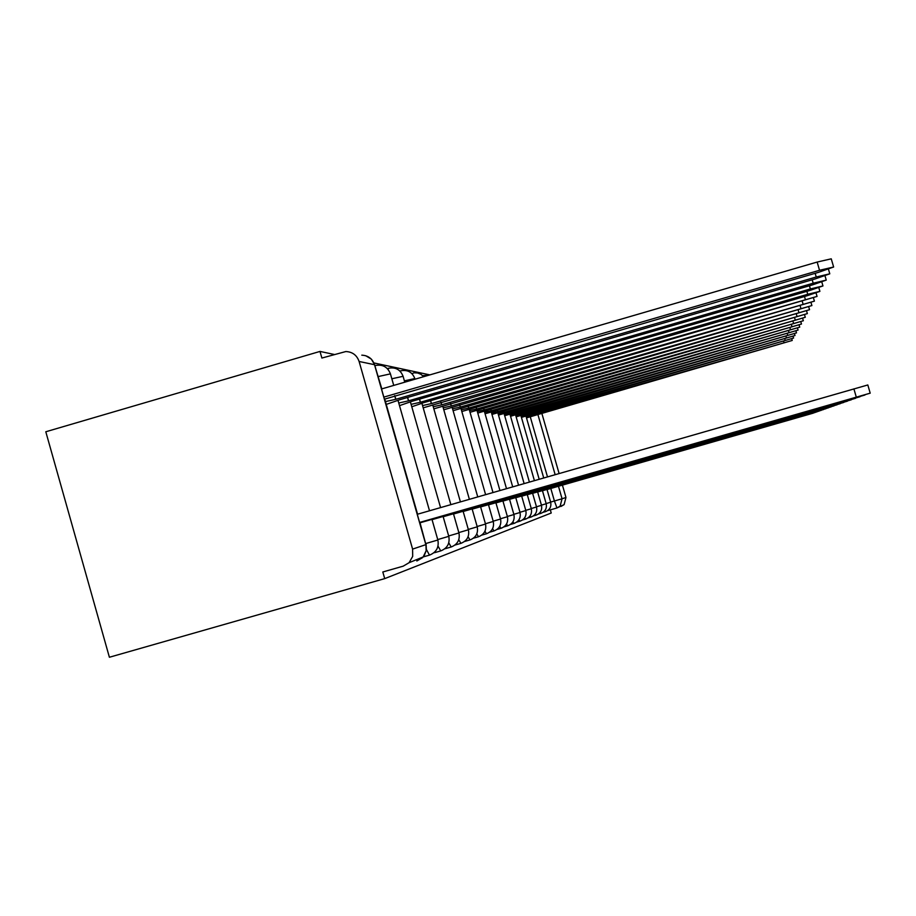 <?xml version="1.0" encoding="UTF-8"?>
<svg xmlns="http://www.w3.org/2000/svg" width="916" height="916" viewBox="0 0 916 916"><rect width="100%" height="100%" fill="white"/><g stroke="black" fill="none" stroke-linecap="round" stroke-linejoin="round"><path stroke-width="1.37" d="M429.867 374.884L373.957 362.954M334.145 354.446L319.993 351.423L45.8 431.768L109.393 657.253L384.709 578.626L551.226 513.017L550.321 509.869M541.803 413.185L559.104 473.549M562.424 485.114L565.962 497.468L564.107 504.624L561.004 506.445M359.106 361.476L412.601 549.108L425.848 544.642L374.518 364.694L359.106 361.476C356.885 355.19 352.465 351.87 345.859 351.538L321.882 358.041L319.993 351.423M412.601 549.108L412.692 556.39L409.086 562.699L403.212 566.157L382.808 571.985L384.709 578.626M419.642 522.567L870.2 393.17L419.608 522.452M417.284 514.288L867.818 384.96L870.2 393.17M384.445 399.193L818.538 272.327L833.629 267.014L819.534 270.289L383.85 397.109M381.525 388.968L817.152 262.056L831.247 258.827L833.629 267.014M420.032 522.796L864.922 395.025L419.975 522.635M432.043 519.647L860.044 396.731L431.997 519.498M443.184 516.727L855.521 398.323L443.138 516.59M394.796 395.643L395.838 399.296L385.441 401.586M386.243 404.403L399.708 399.754L815.309 278.876L829.793 273.815L816.236 276.998L395.838 399.296M407.643 397.452L408.605 400.83L398.758 403.017M399.502 405.628L412.189 401.254L812.332 284.933L826.243 280.113L813.19 283.204L408.605 400.83M419.551 399.124L420.444 402.25L411.089 404.345M411.788 406.761L423.776 402.651L809.561 290.555L822.957 285.941L810.362 288.941L420.444 402.25M453.535 514.013L851.308 399.8L453.489 513.887M463.175 511.494L847.392 401.174L463.141 511.368M430.623 400.658L431.459 403.578L422.562 405.582M423.203 407.838L806.996 295.788L819.9 291.368L807.729 294.288L431.459 403.578M440.951 402.101L441.73 404.815L433.245 406.738M433.84 408.845L817.049 296.418L441.73 404.815M472.187 509.136L843.728 402.456L472.152 509.021M480.614 506.926L840.304 403.658L480.579 506.823M488.526 504.853L837.087 404.78L488.491 504.75M495.957 502.907L834.064 405.845L495.934 502.815M502.953 501.075L831.213 406.841L502.93 500.983M509.559 499.346L828.522 407.78L509.536 499.266M515.8 497.72L825.98 408.673L515.777 497.64M521.708 496.174L823.576 409.521L521.685 496.094M450.603 403.429L451.325 405.971L443.23 407.815M443.791 409.784L814.393 301.146L451.325 405.971M459.637 404.677L460.324 407.048L452.561 408.834M453.099 410.677L811.897 305.566L460.324 407.048M468.122 405.834L468.763 408.067L461.332 409.784M461.824 411.513L809.549 309.711L468.763 408.067M476.102 406.922L476.698 409.028L469.576 410.677M470.034 412.303L807.351 313.615L476.698 409.028M483.614 407.941L484.186 409.921L477.328 411.524M477.774 413.059L805.279 317.291L484.186 409.921M490.713 408.902L491.251 410.78L484.656 412.315M485.068 413.769L803.332 320.76L491.251 410.78M497.422 409.807L497.926 411.582L491.571 413.07M491.961 414.444L801.477 324.035L497.926 411.582M504.189 412.337L503.72 410.677L504.247 412.337L498.109 413.792M498.487 415.085L799.737 327.138L504.247 412.337M527.295 494.709L821.297 410.322L527.284 494.64M509.788 411.479L510.246 413.059L504.315 414.467M504.67 415.704L798.076 330.081L510.246 413.059M532.608 493.323L819.133 411.078L532.597 493.255M515.88 413.746L515.456 412.257L515.937 413.746L510.212 415.108M510.544 416.276L796.496 332.874L515.937 413.746M537.658 491.995L817.072 411.799L537.635 491.938M520.941 412.967L521.353 414.398L515.811 415.727M516.12 416.837L795.008 335.519L521.353 414.398M542.467 490.747L815.114 412.486L542.444 490.678M526.116 413.654L526.505 415.017L521.135 416.311M521.433 417.364L793.577 338.05L526.505 415.017M547.035 489.545L813.248 413.139L547.024 489.488M531.04 414.307L531.417 415.612L526.208 416.86M526.494 417.879L792.226 340.454L531.417 415.612M543.085 512.33L545.455 511.655L544.848 510.67M538.322 514.105L540.841 513.384L540.188 512.307M536.02 515.193L535.288 514.036M530.925 517.093L530.135 515.834M525.566 519.109L524.708 517.723M519.933 521.227L518.983 519.704M513.968 523.46L512.937 521.788M507.682 525.818L506.548 523.963M496.987 529.459L501.006 528.314L499.77 526.265M493.964 530.959L492.579 528.681M486.465 533.765L484.942 531.223M478.484 536.765L476.789 533.902M469.977 539.948L468.087 536.73M460.897 543.36L458.779 539.696M451.164 547.001L448.783 542.81M440.722 550.917L438.008 546.073M429.49 555.13L426.387 549.451M409.086 562.699L423.169 556.951L426.215 550.63L425.929 544.608L426.158 550.653L424.348 555.325L422.471 557.684L416.837 560.993L417.146 559.687M550.63 502.082L554.409 501.006L550.814 488.457M547.493 476.881L530.25 416.746M537.841 414.33L555.153 474.683M558.462 486.247L562.058 498.785L565.962 497.468M419.94 522.486L425.768 544.058M374.976 366.022L375.331 365.507C382.648 364.167 387.686 366.961 390.434 373.865L378.297 376.545M388.178 369.537L388.533 368.243C395.586 366.961 400.441 369.64 403.086 376.304L391.842 378.777M400.487 371.633L400.807 370.785C407.609 369.549 412.28 372.136 414.834 378.56L404.391 380.861M411.96 373.671L414.009 372.801L417.616 372.984L420.959 374.323L423.696 376.682M422.7 375.629L428.482 375.285M390.456 373.957L393.731 385.407M431.963 519.361L437.859 540.005L425.929 543.497M403.109 376.373L404.769 382.201M448.783 536.341L437.733 539.581M414.856 378.629L415.028 379.213M453.466 513.773L458.939 532.952L448.668 535.963M468.351 529.792L458.836 532.585M477.19 526.837L468.305 529.437M485.469 524.067L477.144 526.505M493.232 521.467L485.423 523.757M495.9 502.735L500.56 519.017L493.186 521.181M502.907 500.903L507.43 516.727L500.491 518.754M513.876 514.563L507.361 516.475M520.002 512.513L513.842 514.311M525.795 510.567L519.967 512.284M531.291 508.735L525.761 510.349M536.501 506.983L531.257 508.529M537.623 491.881L541.482 505.323L536.467 506.788M542.432 490.621L546.188 503.754L541.425 505.14M550.653 502.254L546.142 503.571M547.619 510.636L556.985 507.968L554.409 501.006L562.058 498.785L560.157 506.101L556.985 507.956L564.107 504.624M361.797 355.168C368.152 355.488 372.388 358.66 374.518 364.694L374.644 364.843M856.288 397.12L853.895 388.865M817.152 262.056L819.534 270.289M394.681 395.678L395.712 399.273M815.16 273.3L816.236 276.998M407.528 397.475L408.479 400.819M812.194 279.781L813.19 283.204M419.448 399.147L420.33 402.239M809.446 285.781L810.362 288.941M430.531 400.693L431.356 403.567M806.882 291.345L807.729 294.288M440.859 402.124L441.627 404.803M804.488 296.521L805.29 299.257M450.523 403.452L451.233 405.96M802.256 301.341L803 303.906M459.569 404.689L460.233 407.048M800.16 305.852L800.859 308.257M468.053 405.857L468.683 408.055M798.202 310.089L798.855 312.345M476.034 406.944L476.629 409.017M796.347 314.062L796.966 316.18M483.556 407.964L484.117 409.921M794.607 317.795L795.191 319.798M490.655 408.925L491.182 410.769M792.97 321.321L793.508 323.199M497.365 409.83L497.857 411.57M791.413 324.642L791.928 326.428M789.935 327.791L790.428 329.474M509.743 411.49L510.189 413.059M788.539 330.768L789.008 332.359M787.222 333.584L787.657 335.107M520.895 412.979L521.296 414.398M785.962 336.264L786.375 337.718M526.07 413.666L526.448 415.017M784.76 338.817L785.161 340.191M530.994 414.318L531.372 415.601M783.615 341.244L783.993 342.561M533.318 515.96L535.997 515.193C540.509 513.407 542.341 510.12 541.482 505.323M528.051 517.918L530.902 517.105C535.539 515.273 537.417 511.895 536.524 506.983L532.574 493.186M522.498 519.99L525.544 519.12C530.295 517.231 532.219 513.773 531.314 508.724L527.261 494.571M516.647 522.166L519.899 521.227C524.776 519.292 526.757 515.742 525.83 510.567L521.662 496.025M510.464 524.456L513.945 523.471C518.96 521.479 520.986 517.826 520.036 512.502L515.754 497.571M503.926 526.895L507.647 525.83C512.811 523.78 514.895 520.025 513.91 514.552L509.514 499.186M489.625 532.196L493.919 530.971C499.392 528.807 501.602 524.822 500.56 519.017M481.793 535.104L486.419 533.788C492.064 531.543 494.342 527.444 493.266 521.467L488.468 504.67M473.446 538.196L478.438 536.776C484.255 534.463 486.614 530.227 485.514 524.055L480.556 506.72M464.538 541.505L469.919 539.959C475.942 537.577 478.381 533.204 477.236 526.826L472.118 508.918M455.069 545.02L460.84 543.371C467.057 540.909 469.587 536.375 468.408 529.792L463.107 511.265M445.13 548.73L451.096 547.024C457.542 544.47 460.164 539.776 458.939 532.952M434.47 552.703L440.653 550.94C447.34 548.295 450.054 543.428 448.783 536.352L443.104 516.464M423.181 556.928L429.409 555.153C436.348 552.405 439.165 547.356 437.859 540.005M416.54 559.916L417.215 559.722M381.823 388.876L375.732 368.679M384.731 399.09L417.57 514.208M426.364 549.566L426.066 543.955M387.331 368.598L388.395 368.289M399.914 371.049L400.681 370.82M398.094 400.716L429.512 510.773M410.483 402.216L440.573 507.601M421.99 403.613L450.855 504.647M432.718 404.895L460.427 501.899M442.737 406.109L469.381 499.323M452.103 407.231L477.751 496.919M460.897 408.284L485.606 494.663M469.164 409.269L492.991 492.545M476.95 410.196L499.941 490.541M500.983 528.326C506.296 526.219 508.449 522.349 507.43 516.727M484.289 411.066L506.502 488.663M491.228 411.891L512.697 486.877M497.789 412.669L518.559 485.194M504.018 413.402L524.124 483.602M509.926 414.101L529.391 482.079M515.536 414.765L534.406 480.648M520.872 415.395L539.18 479.274M540.841 513.384C545.249 511.632 547.035 508.426 546.188 503.754M525.956 416.001L543.715 477.969M547.001 489.43L550.676 502.243C551.501 506.811 549.76 509.937 545.455 511.655M547.631 510.636L556.974 507.968M425.929 544.619L374.61 364.728L371.324 359.095L365.724 355.729M828.453 269.212L829.793 273.815M825.007 275.842L826.243 280.113M821.801 281.979L822.957 285.941M818.824 287.67L819.9 291.368M816.053 292.971L817.049 296.418M813.454 297.906L814.393 301.146M811.015 302.532L811.897 305.566M808.725 306.86L809.549 309.711M806.572 310.925L807.351 313.615M804.546 314.749L805.279 317.291M802.634 318.356L803.332 320.76M800.824 321.768L801.477 324.035M799.107 324.985L799.737 327.138M797.481 328.031L798.076 330.081M795.935 330.928L796.496 332.874M794.47 333.676L795.008 335.519M793.073 336.286L793.577 338.05M791.733 338.771L792.226 340.454"/></g></svg>

